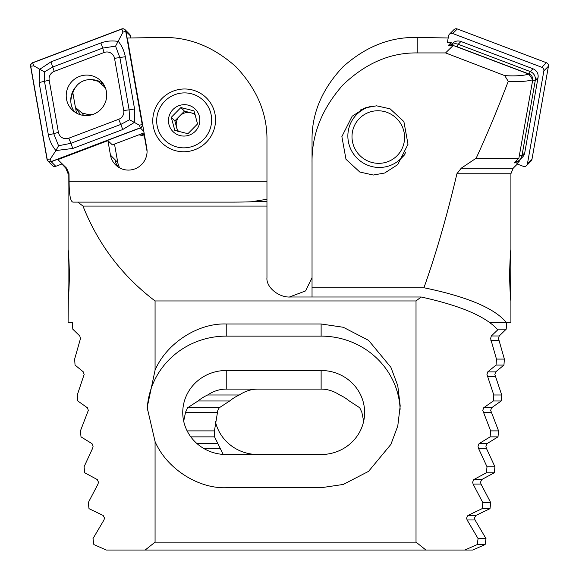 <?xml version="1.0" encoding="UTF-8"?>
<svg xmlns="http://www.w3.org/2000/svg" width="579" height="579" viewBox="0 0 579 579"><rect width="100%" height="100%" fill="white"/><g stroke="black" fill="none" stroke-linecap="round" stroke-linejoin="round"><path stroke-width="0.87" d="M69.451 275.264C69.017 290.535 68.561 299.104 68.09 300.95C68.561 299.126 69.017 290.564 69.451 275.264C69.017 259.985 68.561 251.424 68.09 249.571C68.561 251.402 69.017 259.964 69.451 275.264M118.42 167.157A16.603 16.357 135.2 0 1 114.953 159.645L110.459 155.114A18.586 18.304 135.2 0 0 128.625 170.081A18.586 18.304 135.2 0 0 146.791 148.166L127.315 38.011L161.794 37.497C188.631 36.745 213.419 46.566 236.16 66.969C257.054 89.217 267.324 113.665 266.962 140.313L266.962 199.277L254.297 201.282C254.384 201.839 245.778 202.114 228.481 202.114L77.818 202.114L82.971 206.066C98.191 244.396 122.227 276.024 155.071 300.957L155.071 370.169C166.528 343.296 197.88 322.944 226.237 323.987L321.128 323.987L343.275 327.265L368.577 340.365L390.905 367.332L397.773 385.701L400.205 405.857L397.773 426.006L390.905 444.382L368.577 471.349L343.275 484.449L321.128 487.721L226.237 487.721C197.88 488.763 166.528 468.418 155.071 441.538L155.071 542.139L145.148 550.05L106.312 550.05L93.856 544.564L93.002 538.586L103.981 519.978L104.502 518.075L103.192 515.476L89 508.666L88.254 502.688L97.996 484.08L98.459 482.177L97.294 479.578L84.729 472.768L84.071 466.783L92.676 448.175L93.081 446.279L92.047 443.68L81.002 436.87L80.43 430.885L88.326 410.381L87.415 407.782L77.781 400.972L77.289 394.987L84.136 374.475L83.333 371.884L75.046 365.074L74.64 359.089L80.481 338.577L79.793 335.979L72.788 329.169L72.426 322.706L68.09 322.706L68.315 298.721M68.445 297.345L68.532 296.376M184.158 88.985A31.628 31.157 -44.8 0 0 152.762 120.845A31.628 31.157 -44.8 0 0 184.158 151.763A31.628 31.157 -44.8 0 0 215.554 119.904A31.628 31.157 -44.8 0 0 184.158 88.985M145.148 550.05L425.949 550.05L416.019 542.139L416.019 300.957L421.136 297.005C460.587 305.618 486.136 316.568 497.759 329.842L491.303 335.979L490.608 338.577L496.456 359.089L496.044 365.074L487.757 371.884L486.953 374.475L493.8 394.987L493.315 400.972L483.682 407.782L482.77 410.381L490.666 430.885L490.095 436.87L479.043 443.68L478.008 446.279L478.42 448.175L487.019 466.783L486.36 472.768L473.796 479.578L472.63 482.177L473.094 484.08L482.843 502.688L482.09 508.666L467.897 515.476L466.587 518.075L467.108 519.978L478.088 538.586L477.241 544.564L464.785 550.05L472.688 550.05L485.144 544.564L485.998 538.586L475.019 519.978L474.498 518.075L475.808 515.476L490 508.666L490.746 502.688L481.004 484.08L480.541 482.177L481.706 479.578L494.271 472.768L494.929 466.783L486.324 448.175L485.919 446.279L486.953 443.68L497.998 436.87L498.57 430.885L490.674 410.381L491.585 407.782L501.219 400.972L501.711 394.987L494.864 374.475L495.667 371.884L503.954 365.074L504.36 359.089L498.519 338.577L499.207 335.979L506.212 329.169L506.574 322.706M363.677 421.201L361.839 412.277L359.762 407.782L349.311 400.972A43.49 42.006 0 0 0 339.707 394.987C333.822 391.086 327.634 389.117 321.128 389.095L226.237 389.095C219.738 389.117 213.542 391.086 207.658 394.987A43.49 42.006 0 0 0 198.061 400.972L187.603 407.782L185.533 412.277L183.688 421.201M110.459 155.114L107.904 140.646L57.842 159.609L66.599 168.171L69.017 173.758L69.104 181.285C69.14 194.341 70.385 201.282 72.838 202.114L77.818 202.114M266.962 199.277L266.962 206.066L82.971 206.066M143.802 132.96L147.073 151.452M114.49 144.07L117.769 162.475L114.953 159.645A18.586 18.304 -44.8 0 0 117.884 166.795M117.769 162.475A16.603 16.357 -44.8 0 0 119.81 167.968M139.003 134.777L144.359 136.137M103.178 83.651A25.302 24.926 -44.8 0 0 101.383 83.499M107.904 140.646L112.34 144.88M266.962 206.066L266.962 277.638C265.906 287.22 278.948 297.874 290.687 297.005L421.136 297.005M416.019 300.957L155.071 300.957M416.019 542.139L155.071 542.139M425.949 550.05L464.785 550.05M66.599 168.171L65.774 168.171L57.842 159.609M155.071 441.538L147.16 407.522L155.071 370.169M147.204 410.098A79.077 76.385 180 0 1 226.237 336.124L321.128 336.124A79.077 76.385 180 0 1 400.14 409.295M226.237 370.495A43.49 42.006 0 0 0 182.747 412.501A43.49 42.006 0 0 0 226.237 454.515L321.128 454.515A43.49 42.006 0 0 0 364.625 412.501A43.49 42.006 0 0 0 321.128 370.495L226.237 370.495L226.237 389.095M194.92 113.795L184.469 111.154L179.656 116.032A11.862 11.689 135.2 0 1 195.224 114.837M177.051 147.008A27.676 27.264 135.2 0 1 157.618 113.665A27.676 27.264 135.2 0 1 191.273 93.733A27.676 27.264 135.2 0 1 210.698 127.083A27.676 27.264 135.2 0 1 177.051 147.008M187.936 133.706L197.548 123.957L194.03 110.878L180.894 107.556L171.283 117.313L174.8 130.391L187.936 133.706M188.218 105.154A15.814 15.582 135.2 0 1 199.321 124.21A15.814 15.582 135.2 0 1 180.098 135.595A15.814 15.582 135.2 0 1 168.996 116.538A15.814 15.582 135.2 0 1 188.218 105.154M179.656 116.032L174.851 120.91L176.609 127.445A11.862 11.689 135.2 0 1 179.656 116.032M178.6 131.484A11.862 11.689 135.2 0 1 176.609 127.445L177.623 131.209M174.851 120.91L171.283 117.313M184.469 111.154L180.894 107.556M105.892 89.325L104.415 86.792L97.96 81.263L90.809 79.461C81.791 79.801 75.806 84.245 72.853 92.806L75.415 107.419L81.871 112.948L89.021 114.751L89.427 115.322M83.615 115.424L81.871 112.948M141.16 133.959L144.113 134.719M89.021 114.751L92.77 114.483M103.134 85.193L104.307 85.489M66.52 99.154A20.403 20.099 -44.8 0 0 95.716 113.209A20.403 20.099 -44.8 0 0 100.949 80.966A20.403 20.099 -44.8 0 0 66.52 99.154M75.379 87.291A20.403 20.099 -44.8 0 0 74.452 111.819M118.702 119.288A7.911 7.788 -44.8 0 0 123.747 110.473L114.526 58.349A7.911 7.788 -44.8 0 0 104.111 52.494L54.231 71.391A7.911 7.788 -44.8 0 0 49.186 80.199L58.407 132.33A7.911 7.788 -44.8 0 0 68.821 138.186L118.702 119.288L120.808 124.42L129.537 119.781L129.131 109.872L123.747 110.473M140.342 127.959A3.163 3.119 -44.8 0 0 142.362 124.434L125.889 31.295A3.163 3.119 -44.8 0 0 121.72 28.95L32.59 62.72A3.163 3.119 -44.8 0 0 30.571 66.245L47.044 159.384A3.163 3.119 -44.8 0 0 51.213 161.729L140.342 127.959L143.845 131.484M47.891 161.02L52.443 165.608A3.163 3.119 -44.8 0 0 55.765 166.311L61.678 164.074M112.167 144.945L144.084 132.852M130.811 37.961L130.441 35.876A3.163 3.119 -44.8 0 0 129.595 34.241L125.042 29.652M103.033 83.448A20.403 20.099 -44.8 0 0 91.67 79.678M142.202 124.463L125.737 31.324A3.004 2.96 -44.8 0 0 121.778 29.095L32.648 62.865A3.004 2.96 -44.8 0 0 30.73 66.216L47.196 159.355A3.004 2.96 -44.8 0 0 51.155 161.577L140.284 127.814A3.004 2.96 -44.8 0 0 142.202 124.463L139.474 125.238L140.284 127.814M134.545 108.838A5.537 0.782 170 0 1 129.131 109.872L119.911 57.748L115.583 46.139L102.729 48.086L52.848 66.983L44.402 71.912L44.518 81.523L53.738 133.655L58.551 145.749L55.91 150.562C52.038 145.879 49.512 140.588 48.325 134.69L39.111 82.558L39.734 69.306L50.966 61.852L100.847 42.955C106.558 40.935 112.391 40.443 118.369 41.471C121.843 45.748 124.159 50.829 125.325 56.713L134.545 108.838L134.306 122.48L122.683 129.551L72.802 148.448L55.91 150.562L50.344 159.008L47.196 159.355M44.402 71.912L33.879 65.861L30.73 66.216M129.537 119.781L139.474 125.238M115.583 46.139L123.009 32.098L125.737 31.324M58.551 145.749L70.92 143.317L68.821 138.186M97.431 81.132L96.715 80.409M76.652 113.195A22.14 21.814 135.2 0 1 75.719 107.853M101.325 82.341L101.18 83.333M510.396 255.028L510.91 255.925L510.526 296.991M510.62 298.033L510.707 298.894M509.549 275.264C509.983 290.535 510.439 299.104 510.91 300.95C510.439 299.126 509.983 290.564 509.549 275.264C509.983 259.985 510.439 251.424 510.91 249.571C510.439 251.402 509.983 259.964 509.549 275.264M223.197 454.414L214.563 436.87A43.49 42.006 0 0 1 214.375 432.969A43.49 42.006 0 0 1 214.433 430.885L217.813 410.381L219.238 407.782L229.689 400.972A43.49 42.006 0 0 1 239.293 394.987C245.178 391.086 251.366 389.117 257.872 389.095M404.598 154.991A33.213 32.721 44.8 0 1 404.2 155.179M373.296 175.039L384.68 173.012L397.715 164.624L408.007 144.272L403.889 121.583L390.101 108.838L376.574 105.819L365.19 107.846L352.162 116.227L341.871 136.579L345.981 159.276L359.776 172.021L373.296 175.039M487.019 466.783L494.929 466.783M486.36 472.768L494.271 472.768M490.095 436.87L497.998 436.87M490.666 430.885L498.57 430.885M493.315 400.972L501.219 400.972M493.8 394.987L501.711 394.987M497.187 329.169L506.212 329.169M510.91 300.95L510.91 322.706L506.516 322.706C494.879 308.361 467.347 296.701 423.929 287.749C435.98 254 446.974 216.003 456.911 173.758L461.26 168.171L476.177 158.205C487.011 134.654 497.694 109.033 508.232 81.342L504.758 75.625L445.569 52.928L453.198 45.451L448.378 45.379L451.186 42.564L447.429 42.274M489.993 322.706L506.516 322.706M417.206 52.928C390.369 52.551 365.581 63.249 342.84 85.019C321.946 108.707 311.676 134.531 312.038 162.496L312.038 140.313C311.676 113.665 321.946 89.217 342.84 66.969C365.581 46.566 390.369 36.745 417.206 37.497L417.206 52.928L445.569 52.928M312.038 297.005L312.038 162.496M312.038 287.749L423.929 287.749M448.189 37.961L417.206 37.497M451.186 42.564L450.715 45.198M359.972 111.277A33.213 32.721 44.8 0 1 360.63 109.894M453.198 45.451L528.786 74.09L532.767 79.743L518.885 158.205L514.275 162.96L519.457 161.027L516.815 163.879M518.683 160.73L519.457 161.027M289.5 296.984L305.567 290.933L312.038 277.638M477.241 544.564L485.144 544.564M478.088 538.586L485.998 538.586M482.09 508.666L490 508.666M482.843 502.688L490.746 502.688M190.809 436.87L214.563 436.87M187.133 430.885L214.433 430.885M198.061 400.972L229.689 400.972M207.658 394.987L239.293 394.987M496.044 365.074L503.954 365.074M496.456 359.089L504.36 359.089M504.758 75.625C515.382 76.24 523.387 75.726 528.786 74.09M532.767 79.743C527.259 81.407 519.074 81.943 508.232 81.342M476.177 158.205L518.885 158.205M257.872 454.515A43.49 42.006 0 0 1 215.323 421.201M385.1 162.54A26.489 26.098 -135.2 0 0 403.693 130.622A26.489 26.098 -135.2 0 0 371.486 111.552A26.489 26.098 -135.2 0 0 352.893 143.469A26.489 26.098 -135.2 0 0 385.1 162.54M371.957 106.145A31.237 30.774 -135.2 0 0 370.842 106.406A31.237 30.774 -135.2 0 0 356.7 114.461A31.237 30.774 -135.2 0 0 352.104 151.72A31.237 30.774 -135.2 0 0 386.895 166.528A31.237 30.774 -135.2 0 0 401.037 158.472A31.237 30.774 -135.2 0 0 405.901 152.06M401.037 158.472L402.76 156.735A31.237 30.774 -135.2 0 0 404.938 154.289M362.005 109.192A31.237 30.774 -135.2 0 0 360.949 110.451M363.952 108.324A31.237 30.774 -135.2 0 0 358.423 112.724L356.7 114.461M450.585 45.408A7.911 7.788 44.8 0 1 458.184 44.272L530.241 71.564A7.911 7.788 44.8 0 1 535.286 80.38L521.969 155.679A7.911 7.788 44.8 0 1 515.201 161.997M450.505 45.408L452.648 43.259A7.911 7.788 44.8 0 1 460.942 41.493L532.991 68.792A7.911 7.788 44.8 0 1 538.043 77.6L524.726 152.899A7.911 7.788 44.8 0 1 522.605 156.996L519.855 159.768M532.745 79.714A5.537 5.45 -135.2 0 0 529.148 74.054L457.092 46.761A5.537 5.45 -135.2 0 0 455.818 46.443M447.386 42.513L448.559 35.876A3.163 3.119 44.8 0 1 449.405 34.241L453.958 29.652A3.163 3.119 44.8 0 1 457.28 28.95L546.41 62.72A3.163 3.119 44.8 0 1 548.429 66.245L531.956 159.384A3.163 3.119 44.8 0 1 531.109 161.02L526.557 165.608A3.163 3.119 44.8 0 1 523.235 166.311L516.692 163.835M449.405 34.241A3.163 3.119 44.8 0 1 452.727 33.539L541.857 67.302A3.163 3.119 44.8 0 1 543.876 70.826L527.404 163.973A3.163 3.119 44.8 0 1 526.557 165.608M68.604 295.493L68.09 294.595L68.09 255.925L68.604 255.028M69.104 181.285L266.962 181.285M266.962 201.282L254.297 201.282M69.017 173.758L68.09 173.758L68.09 249.571M321.128 323.987L321.128 336.124M226.237 323.987L226.237 336.124M321.128 389.095L321.128 370.495M55.765 166.311L51.213 161.729M130.441 35.876L125.889 31.295M50.344 159.008L51.155 161.577M123.009 32.098L121.778 29.095M33.879 65.861L32.648 62.865M72.802 148.448L70.92 143.317L120.808 124.42A5.537 0.391 69.3 0 1 122.683 129.551M48.325 134.69A5.537 0.782 170 0 0 53.738 133.655L58.407 132.33M39.111 82.558L49.186 80.199M50.966 61.852L54.231 71.391M100.847 42.955A5.537 0.391 69.3 0 1 102.729 48.086L104.111 52.494M125.325 56.713L114.526 58.349M70.848 102.049A22.14 21.814 135.2 0 1 72.896 92.618M491.303 335.979L499.207 335.979M487.757 371.884L495.667 371.884M187.603 407.782L219.238 407.782M197.084 443.68L217.921 443.68M473.796 479.578L481.706 479.578M467.897 515.476L475.808 515.476M483.682 407.782L491.585 407.782M479.043 443.68L486.953 443.68M478.42 448.175L486.324 448.175M483.132 412.277L491.043 412.277M467.108 519.978L475.019 519.978M473.094 484.08L481.004 484.08M203.272 448.175L220.266 448.175M185.533 412.277L217.161 412.277M487.272 376.379L495.183 376.379M490.883 340.481L498.794 340.481M461.26 168.171L513.226 168.171L517.322 164.074M510.91 249.571L510.91 173.758L456.911 173.758M538.043 77.6L535.286 80.38L532.68 80.228M519.37 155.519L521.969 155.679L524.726 152.899M460.942 41.493L458.184 44.272L457.092 46.761M529.148 74.054L530.241 71.564L532.991 68.792M541.857 67.302L546.41 62.72M543.876 70.826L548.429 66.245M452.727 33.539L457.28 28.95M527.404 163.973L531.956 159.384M65.774 168.171L68.09 173.758M75.415 107.419L80.626 114.808M104.415 86.792L105.639 88.536M513.226 168.171L510.91 173.758"/></g></svg>
